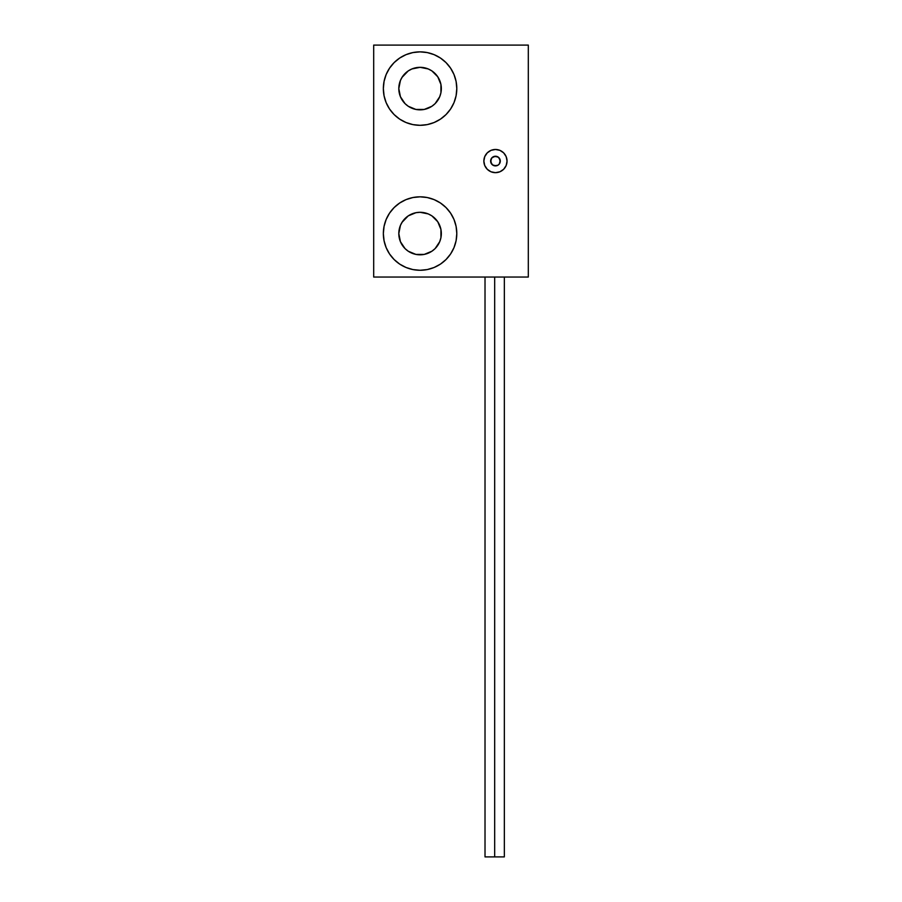 <?xml version="1.0" encoding="UTF-8"?>
<svg xmlns="http://www.w3.org/2000/svg" width="902" height="902" viewBox="0 0 902 902"><rect width="100%" height="100%" fill="white"/><g stroke="black" fill="none" stroke-linecap="round" stroke-linejoin="round"><path stroke-width="1.35" d="M495.457 149.473A11.602 11.602 0 0 1 507.048 161.075A11.602 11.602 0 0 1 495.457 172.665L499.888 171.786L503.654 169.272L506.169 165.506L507.048 161.075L506.169 156.632L503.654 152.866L499.888 150.352L495.457 149.473L491.015 150.352L487.26 152.866L484.746 156.632L483.855 161.075L484.746 165.506L487.26 169.272L491.015 171.786L495.457 172.665A11.602 11.602 0 0 1 483.855 161.075A11.602 11.602 0 0 1 495.457 149.473M420.073 196.828A36.723 36.723 0 0 1 456.795 233.55A36.723 36.723 0 0 1 420.073 270.273L427.244 269.574L434.133 267.477L440.48 264.094L446.039 259.517L450.605 253.958L453.999 247.61L456.096 240.721L456.795 233.55L456.096 226.391L453.999 219.502L450.605 213.154L446.039 207.584L440.48 203.018L434.133 199.624L427.244 197.538L420.073 196.828L412.913 197.538L406.024 199.624L399.676 203.018L394.106 207.584L389.54 213.154L386.146 219.502L384.06 226.391L383.35 233.55L384.06 240.721L386.146 247.61L389.54 253.958L394.106 259.517L399.676 264.094L406.024 267.477L412.913 269.574L420.073 270.273A36.723 36.723 0 0 1 383.35 233.55A36.723 36.723 0 0 1 420.073 196.828L412.913 197.538M402.393 221.745L400.432 225.421L398.808 233.55L400.432 241.691L405.043 248.591L408.256 251.23L415.923 254.409L424.222 254.409L431.889 251.23L435.114 248.591L439.714 241.691L440.931 237.7L440.931 229.401L437.752 221.745L431.889 215.871L428.213 213.909L420.073 212.297A21.265 21.265 0 0 1 441.337 233.55A21.265 21.265 0 0 1 420.073 254.815A21.265 21.265 0 0 1 398.808 233.55A21.265 21.265 0 0 1 420.073 212.297L415.923 212.703L408.256 215.871L401.999 222.366M420.073 51.865A36.723 36.723 0 0 1 456.795 88.588A36.723 36.723 0 0 1 420.073 125.31L427.244 124.611L434.133 122.514L440.48 119.12L446.039 114.554L450.605 108.995L453.999 102.648L456.096 95.759L456.795 88.588L456.096 81.428L453.999 74.539L450.605 68.191L446.039 62.621L440.48 58.055L434.133 54.661L427.244 52.575L420.073 51.865L412.913 52.575L406.024 54.661L399.676 58.055L394.106 62.621L389.54 68.191L386.146 74.539L384.06 81.428L383.35 88.588L384.06 95.759L386.146 102.648L389.54 108.995L394.106 114.554L399.676 119.12L406.024 122.514L412.913 124.611L420.073 125.31A36.723 36.723 0 0 1 383.35 88.588A36.723 36.723 0 0 1 420.073 51.865L412.913 52.575M402.393 76.771L400.432 80.458L398.808 88.588L400.432 96.728L405.043 103.629L408.256 106.267L415.923 109.446L424.222 109.446L431.889 106.267L435.114 103.629L439.714 96.728L440.931 92.737L440.931 84.438L437.752 76.771L431.889 70.908L428.213 68.947L420.073 67.323A21.265 21.265 0 0 1 441.337 88.588A21.265 21.265 0 0 1 420.073 109.852A21.265 21.265 0 0 1 398.808 88.588A21.265 21.265 0 0 1 420.073 67.323L411.943 68.947L408.256 70.908L401.999 77.403M528.313 45.1L373.687 45.1L373.687 277.038L528.313 277.038L528.313 45.1L528.313 277.038L373.687 277.038L373.687 45.1L528.313 45.1M399.225 237.7L399.462 238.771M437.752 245.367L438.158 244.746M440.931 229.401L440.683 228.341M399.225 92.737L399.462 93.808M437.752 100.404L438.158 99.784M440.931 84.438L440.683 83.379M427.244 124.611L420.073 125.31M437.752 76.771L435.114 73.558M402.393 100.404L405.043 103.629M427.244 269.574L420.073 270.273M437.752 221.745L435.114 218.521M402.393 245.367L405.043 248.591M494.679 277.038L494.679 856.9L504.342 856.9L494.679 856.9L494.679 277.038M485.017 856.9L494.679 856.9L485.017 856.9L485.017 277.038M497.803 165.291L496.01 165.867A4.837 4.837 0 0 1 490.654 161.627A4.837 4.837 0 0 1 494.905 156.271A4.837 4.837 0 0 0 490.654 161.627A4.837 4.837 0 0 0 496.01 165.867A4.837 4.837 0 0 0 500.26 160.522A4.837 4.837 0 0 0 494.905 156.271A4.837 4.837 0 0 1 500.26 160.522A4.837 4.837 0 0 1 496.01 165.867L492.458 164.863L490.654 161.627L491.669 158.064L494.905 156.271L498.456 157.286L500.26 160.522L499.246 164.074L497.803 165.291L494.127 165.72M491.229 163.42L490.812 159.744M493.112 156.847L496.776 156.429M499.674 158.718L500.103 162.394M504.342 277.038L504.342 856.9"/></g></svg>
